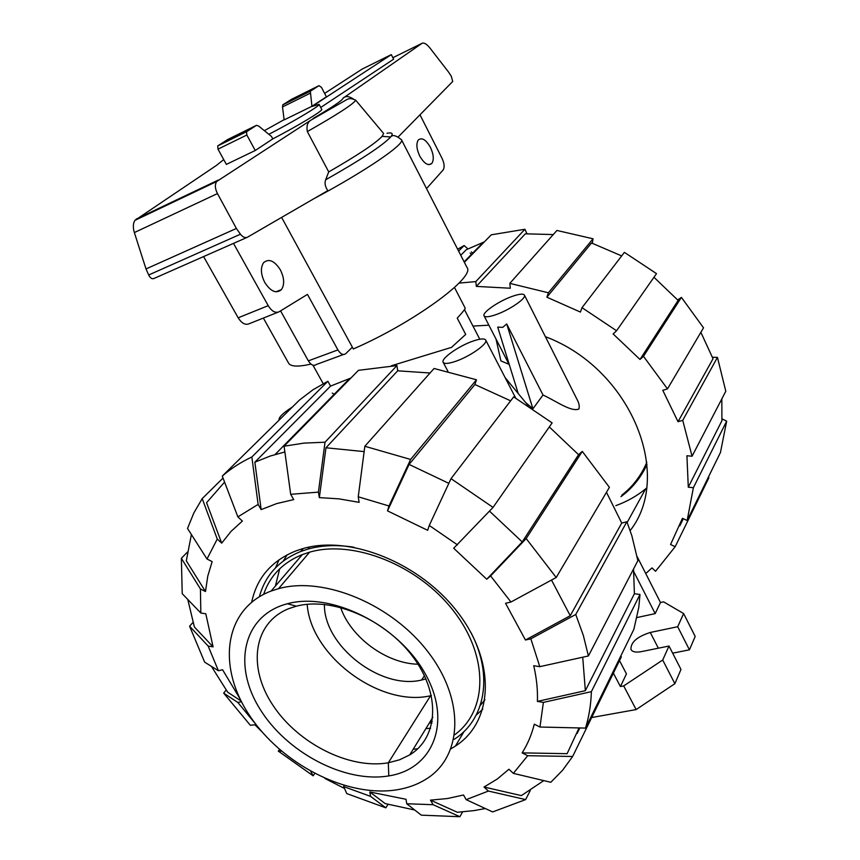 <?xml version="1.0" encoding="UTF-8"?>
<svg xmlns="http://www.w3.org/2000/svg" width="860" height="860" viewBox="0 0 860 860"><rect width="100%" height="100%" fill="white"/><g stroke="black" fill="none" stroke-linecap="round" stroke-linejoin="round"><path stroke-width="1.29" d="M332.272 393.117L334.271 394.213M264.783 282.499C260.774 274.394 260.354 267.804 263.536 262.741C268.761 258.269 274.361 260.623 280.338 269.814C284.327 277.93 284.703 284.52 281.457 289.573C276.339 293.948 270.782 291.594 264.783 282.499M419.755 156.069C416.519 149.027 416.025 143.663 418.304 139.976C421.905 137.191 425.947 139.653 430.43 147.361C433.666 154.413 434.128 159.767 431.827 163.432C428.28 166.184 424.26 163.733 419.755 156.069M320.726 107.446L393.622 59.19L391.311 54.631L362.21 69.047L324.618 93.407M284.123 119.669L264.353 130.677M352.342 347.193L345.741 353.686C343.237 355.47 340.625 354.212 337.915 349.912L307.471 294.389L279.016 311.825C275.308 313.298 271.706 311.245 268.212 305.665L233.501 243.391M419.981 114.81L442.072 158.391C444.405 163.486 444.738 167.367 443.094 170.022L426.528 188.576M203.583 256.581L238.166 317.802C241.66 323.285 245.283 325.284 249.045 323.779L277.952 312.244M280.575 310.868L308.353 360.867C311.062 365.091 313.696 366.317 316.254 364.522L343.43 354.535M268.847 134.31C294.711 120.927 320.78 105.307 319.092 104.34L312.115 106.436L391.311 54.631M319.092 104.34L321.748 109.392C323.414 110.456 298.345 125.624 272.792 138.89L271.481 136.45L258.666 126.065L256.527 125.302L227.878 139.427L217.72 145.921L217.988 149.167L226.363 164.4L255.248 150.489L246.841 135.009L246.551 131.72L256.527 125.302M311.933 106.296L326.413 96.836L321.457 87.355L318.963 85.667L310.331 91.214L311.933 106.296L284.144 119.895L282.521 106.962L310.213 93.224M391.408 365.758L451.532 347.365L465.701 334.422L457.23 318.146C462.798 312.072 465.443 308.719 465.174 308.106L454.499 287.476M272.792 138.89L255.248 150.489M281.629 217.408L353.31 348.966C412.993 323.188 475.849 277.092 467.002 267.471L401.469 139.761C396.137 135.385 392.536 134.461 390.655 136.976C393.525 133.504 392.31 132.268 387.011 133.268M325.671 179.783C324.403 182.954 325.112 186.577 327.8 190.641L247.39 237.252C245.111 238.145 242.799 237.134 240.456 234.21L236.382 228.459L217.472 193.575C214.968 188.673 214.71 184.653 216.688 181.503L310.643 120.325C307.45 122.464 306.353 126.216 307.332 131.58L328.724 171.903L325.671 179.783C361.103 159.702 382.764 145.437 390.655 136.976L382.13 136.342L383.646 133.515L383.076 132.838M223.718 159.584L216.344 165.475L134.912 220.375C133.02 223.385 132.838 227.448 134.353 232.565L146.006 268.943L148.683 274.985C150.242 278.07 151.983 279.242 153.886 278.511L246.938 237.457M318.963 85.667L291.443 99.352L282.886 104.748L282.521 106.962M353.492 99.083C348.902 96.073 345.408 95.782 343 98.212L422.056 43.301C424.034 42.419 426.667 44 429.957 48.031L448.469 71.95L451.328 76.271L452.715 81.496L398.481 136.665M146.006 268.943L236.382 228.459M328.724 171.903C357.728 155.198 375.53 143.34 382.13 136.342M307.332 131.58C337.453 114.444 353.567 103.974 355.685 100.179L383.646 133.515M263.364 318.071L288.584 363.135C290.659 366.693 298.119 367.016 310.954 364.092M647.01 464.4C641.431 476.666 633.401 486.921 622.919 495.166L620.984 496.639M388.806 775.903C344.613 783.417 286.079 752.253 259.526 708.328C232.393 664.565 243.305 615.147 287.412 603.752C331.089 591.615 397.954 624.704 424.937 673.229C452.586 721.604 433.354 769.087 388.806 775.903L388.322 762.788C349.461 769.625 297.969 743.481 272.889 705.221C247.4 667.102 253.238 622.597 289.014 608.558L296.345 606.192C331.981 596.625 384.807 618.974 412.746 656.578C440.997 694.063 438.417 737.697 409.725 754.897L399.653 759.767L388.322 762.788L430.548 695.751L431.408 695.568M324.413 604.408C323.672 645.742 380.561 690.129 421.604 680.034L425.926 678.927M430.548 695.751C379.969 707.554 310.611 655.847 307.181 604.311M340.571 607.396C350.826 637.432 386.333 663.565 418.046 664.232M396.987 789.792C346.688 797.919 281.048 763.895 249.131 714.843C216.698 665.995 224.213 608.676 271.137 591.035L278.533 588.67C323.79 575.963 392.074 604.193 428.527 652.579C465.378 700.803 462.368 756.811 426.281 779.031C417.723 784.417 407.962 788.007 396.987 789.792M429.398 722.894L431.924 723.12M263.644 594.314C269.922 575.781 282.822 562.537 302.344 554.582L309.6 552.174C353.202 539.392 418.003 564.977 453.36 610.697C489.05 656.255 487.856 710.919 454.617 734.805M417.713 748.802L413.198 749.243M455.918 745.265L457.015 744.996M259.408 596.657C265.17 575.426 278.952 560.365 300.721 551.486L307.848 549.121C321.801 545.218 337.174 544.584 353.976 547.24M471.022 632.691C493.554 675.67 485.126 719.82 454.231 739.32M480.256 705.426L484.954 699.76M287.186 554.797L283.316 560.989M279.693 568.772L275.404 586.047M425.894 728.603L430.581 728.259M630.154 530.609C673.832 475.107 630.573 368.531 545.412 336.701M488.888 325.188L472.968 326.069M615.835 505.637C626.875 501.649 636.819 496.048 645.666 488.824L646.483 488.136M484.384 241.864L466.281 249.712L460.745 255.28M470.14 253.13L471.506 254.345M553.27 234.565L525.342 233.812L476.343 286.401L475.816 281.585L524.923 229.265L526.976 233.726M621.672 255.915L591.54 242.982L546.874 297.194L548.4 292.787L593.045 238.79L592.325 243.24M677.712 299.957L681.41 297.388L643.474 356.319L640.001 359.469L678.121 300.419L653.955 277.264M712.488 357.276L717.444 357.362L682.732 420.346L678.035 421.722L713.026 358.738L700.868 332.315M722.034 418.906L726.668 421.142L693.375 487.717L688.29 487.19L721.905 420.733L721.841 398.857M593.045 238.79L556.925 230.458L509.829 283.37L510.313 288.229L476.343 286.401M640.001 359.469L613.148 333.949L616.566 330.745L656.503 273.63L624.403 252.356L582.016 307.676L580.414 312.072L546.874 297.194M678.035 421.722L662.78 390.322L667.489 388.892L703.523 327.81L681.41 297.388M688.29 487.19L686.925 455.746L692.063 456.23L682.732 420.346M708.382 477.149L708.919 477.687L675.186 546.691L670.553 544.52L682.453 518.311L687.162 520.504L720.465 452.467L726.668 421.142M683.313 518.709L679.765 525.879M645.753 573.555L651.966 567.89L655.557 571.266L675.186 546.691M458.606 251.088L464.153 245.551L457.638 249.206M464.153 245.551L467.904 248.884M471.334 251.926L472.688 253.13M687.162 520.504L693.375 487.717M692.063 456.23L725.797 391.246L717.444 357.362M667.489 388.892L643.474 356.319M616.566 330.745L582.016 307.676M548.4 292.787L509.829 283.37M524.923 229.265L491.296 234.812L464.357 262.3M475.816 281.585L459.014 283.101M485.319 808.54L474.021 810.604L457.337 812.27L430.473 800.144L447.415 798.532L463.508 795.016L466.174 799.649L492.662 811.937L525.643 799.585L488.394 791.06L484.04 787.018L521.364 795.607L543.778 780.611M364.145 451.608L325.962 447.781L319.35 497.617L318.404 492.124L325.026 442.212L396.954 365.586L358.459 370.327L284.079 446.211L290.691 494.317L293.722 499.596L276.694 503.584L261.15 509.614L254.861 462.175L270.352 456.004L284.864 451.973M254.861 462.175L330.562 386.097L350.912 378.024M251.733 602.021C256.85 577.834 271.556 560.806 295.84 550.927L302.774 548.637C349.977 534.63 420.798 563.085 458.412 613.245C496.424 663.221 492.973 722.024 455.435 746.071L451.005 748.78M279.081 559.72L275.522 567.815M476.193 715.111L482.815 709.167M319.35 497.617L338.937 498.854L359.125 502.347L358.244 496.79L389 505.981L410.618 459.444L476.472 379.787L474.924 384.517L510.646 400.835M222.278 476.085C230.942 468.571 240.8 462.196 251.862 456.983L327.886 381.26L312.879 389.849L299.484 400.05L222.278 476.085L237.865 516.881L242.38 521.074L231.05 531.372L221.697 543.154L206.572 502.691L224.578 482.105M451.016 478.654L493.038 507.4L552.131 422.894L513.667 396.89L451.016 478.654L429.258 525.46L427.667 530.319L387.516 510.872L409.081 464.432L448.845 483.331M207.002 559.011L217.257 539.026L202.207 498.617L193.822 513.001L187.512 528.459L207.002 559.011L212.141 561.601L207.765 576.157L205.497 591.529L186.308 560.817L191.393 534.554M489.501 511.13L522.235 541.94L486.749 579.221L453.693 548.239L493.038 507.4M205.497 591.529L200.434 588.949L181.363 558.312L182.223 593.69L200.831 613.008L205.809 613.793L213.087 646.881L194.381 626.983L187.781 599.463M551.496 580.048L570.245 615.717L525.449 640.012L505.551 603.301L510.958 602.021L556.216 577.501L609.407 487.33L582.284 451.392L526.18 538.553L556.216 577.501M241.112 700.986L227.696 692.214L211.42 666.382M240.08 698.89L222.568 669.757L218.408 670.736L208.152 646.053L189.587 626.209L192.984 622.446M582.725 657.212L585.348 690.688L537.414 701.394C537.812 689.913 536.586 678.024 533.737 665.715L539.79 666.672L588.412 655.954L637.873 560.655L631.831 535.673L626.854 521.74L575.749 614.481L530.856 638.829L525.449 640.012M261.698 731.538L254.958 724.808M579.049 727.936L567.116 753.683L522.138 752.876C527.621 744.222 531.673 734.655 534.296 724.174L539.951 727.033L585.509 728.087L633.874 629.316L638.797 607.343L639.98 594.475L591.368 691.666L543.391 702.394L537.414 701.394M344.484 788.437L324.919 778.472M620.597 656.427L621.361 656.803L572.642 756.477L527.696 755.714L513.345 773.366L508.926 769.249L497.263 779.031L484.04 787.018M462.572 811.915L459.906 816.721L433.139 804.713L406.726 803.745L406.027 799.295L369.821 791.963L385.129 803.562L414.713 810.012M325.962 447.781L397.675 370.81L430.054 373.004M409.081 464.432L474.924 384.517M549.303 426.936L578.554 454.682L522.235 541.94M606.472 492.307L621.726 523.063L570.245 615.717M633.53 569.019L634.4 593.722L585.348 690.688M579.833 727.958L577.071 733.548M396.954 365.586L397.675 370.81M284.079 446.211L303.988 443.115L325.026 442.212M290.691 494.317L318.404 492.124M476.472 379.787L434.074 368.478L364.833 446.275L358.244 496.79M364.833 446.275L410.618 459.444M387.516 510.872L389 505.981M429.258 525.46L457.466 544.864M526.18 538.553L490.608 575.931L510.958 602.021M490.608 575.931L486.749 579.221M578.554 454.682L582.284 451.392M621.726 523.063L626.854 521.74M575.749 614.481L583.306 635.314L588.412 655.954M530.856 638.829L539.79 666.672M634.4 593.722L639.98 594.475M591.368 691.666C590.971 704.534 589.014 716.67 585.509 728.087M543.391 702.394L539.951 727.033M513.345 773.366L550.83 782.288L562.644 770.205L572.642 756.477M527.696 755.714L522.138 752.876M530.276 790.48L525.643 799.585M488.394 791.06L466.174 799.649M388 804.358L385.85 807.841L370.585 796.382L369.821 791.963M385.85 807.841L346.784 793.587L343.656 786.577L370.585 796.382M344.021 785.481L343.656 786.577M314.695 773.559L313.137 775.806L310.783 771.452M281.5 751.199L278.296 751.113L279.5 749.479M313.137 775.806L278.296 751.113M241.477 701.695L237.854 702.48L223.675 693.117L226.169 690.064M256.248 724.69L250.303 725.249L223.675 693.117M255.581 723.98L237.854 702.48M189.587 626.209L204.637 662.135L218.408 670.736M213.087 646.881L208.152 646.053M181.363 558.312L187.383 552.131M200.831 613.008L200.434 588.949M202.207 498.617L223.03 478.052M221.697 543.154L217.257 539.026M237.865 516.881L258.118 504.422L251.862 456.983M327.886 381.26L330.562 386.097M261.15 509.614L258.118 504.422M433.139 804.713L430.473 800.144M406.726 803.745L421.271 815.151L459.906 816.721M518.225 393.536L497.714 327.133L502.756 327.348L506.701 323.94L543.015 395.019C556.291 401.147 571.126 412.176 578.855 409.048C579.737 406.371 579.049 402.985 576.77 398.879L524.428 295.109C523.224 293.496 519.074 293.959 511.979 296.474C498.52 301.226 481.847 312.739 484.072 315.835C485.19 317.415 489.243 316.985 496.209 314.567C509.808 309.847 526.75 298.108 524.428 295.109M473.129 341.044C458.821 345.892 440.589 358.749 443.169 362.307C444.362 364.027 448.436 363.726 455.392 361.404C469.861 356.61 488.394 343.473 485.696 340.033C484.427 338.281 480.245 338.625 473.129 341.044M430.376 721.303L432.247 721.465M646.817 462.25C641.27 475.451 632.96 486.405 621.855 495.123M532.963 408.737L543.015 395.019M525.611 402.512L532.587 408.478M496.037 339.077L500.896 360.899L509.023 364.307M532.888 408.693L506.701 323.94M505.099 377.572L528.083 405.522M398.191 370.81L397.503 369.531M395.396 365.618L394.869 364.629M619.501 660.62L626.456 673.885L620.415 686.538L613.374 673.154M637.153 556.635L660.48 602.516L663.565 601.839L683.625 613.545L677.701 626.725L650.267 632.466C637.002 636.722 630.563 642.409 630.961 649.515C632.422 651.912 635.83 652.633 641.184 651.665L669.005 646.032L680.991 669.456L674.874 683.678L636.131 709.575L591.68 717.53M636.131 709.575L623.693 685.914L620.415 686.538M292.454 406.984C283.026 413.004 278.565 417.337 279.07 420.013L279.07 420.013M669.005 646.032L662.705 660.029L623.693 685.914M660.48 602.516L655.191 613.61L636.991 617.544M633.82 571.771L655.191 613.61M677.701 626.725L689.43 649.827L695.181 636.443L683.625 613.545M689.43 649.827L672.66 653.17M674.874 683.678L662.705 660.029M238.166 317.802L268.212 305.665M308.353 360.867L337.915 349.912M246.841 135.009L217.988 149.167M246.841 131.451L218.01 145.652M282.886 104.748L310.557 90.999M148.683 274.985L240.456 234.21M134.353 232.565L217.472 193.575M136.192 219.106L218.118 180.138M392.869 57.706L422.056 43.301M314.072 198.596C364.952 171.516 405.458 143.781 401.469 139.761M313.147 118.433C332.777 106.909 342.721 100.169 343 98.212M296.345 606.192L287.412 603.752M424.442 675.702L421.604 680.034M278.533 588.67L309.6 552.174M307.848 549.121L309.686 546.971M658.351 648.193L650.267 632.466M323.209 383.667L312.965 365.21M428.979 164.679L431.827 163.432M275.963 291.83L281.457 289.573M246.551 131.72L217.72 145.921M282.661 104.963L310.331 91.214M134.912 220.375L216.688 181.503M212.237 182.933L212.42 183.535M310.643 120.325L347.053 99.459C349.343 98.212 352.213 98.459 355.685 100.179M432.827 717.326L409.725 754.897M271.137 591.035L302.344 554.582M300.721 551.486L303.3 548.497M645.666 488.824L627.144 522.471M483.406 242.208L464.131 261.859M275.092 454.51L349.805 378.379M455.435 746.071L464.11 731.398M509.453 365.145L484.072 315.835M447.888 371.24L443.169 362.307M479.772 339.206L464.464 309.654M515.667 398.008L485.696 340.033"/></g></svg>
